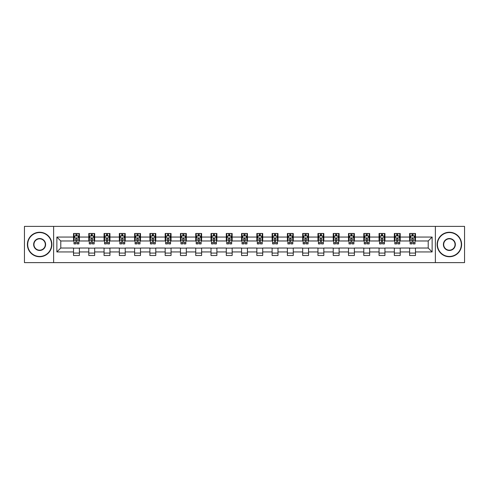 <?xml version="1.0" encoding="UTF-8"?>
<svg xmlns="http://www.w3.org/2000/svg" width="489" height="489" viewBox="0 0 489 489"><rect width="100%" height="100%" fill="white"/><g stroke="black" fill="none" stroke-linecap="round" stroke-linejoin="round"><path stroke-width="0.73" d="M435.369 262.617L464.55 262.617L464.55 226.383L435.369 226.383L435.369 262.617L53.631 262.617L53.631 226.383L24.45 226.383L24.45 262.617L53.631 262.617M435.369 226.383L53.631 226.383M415.485 237.055L415.485 233.485L409.611 233.485L409.611 237.055L400.21 237.055L400.21 233.485L394.336 233.485L394.336 237.055L384.935 237.055L384.935 233.485L379.054 233.485L379.054 237.055L369.653 237.055L369.653 233.485L363.779 233.485L363.779 237.055L354.378 237.055L354.378 233.485L348.504 233.485L348.504 237.055L339.103 237.055L339.103 233.485L333.223 233.485L333.223 237.055L323.822 237.055L323.822 233.485L317.948 233.485L317.948 237.055L308.547 237.055L308.547 233.485L302.673 233.485L302.673 237.055L293.272 237.055L293.272 233.485L287.391 233.485L287.391 237.055L277.99 237.055L277.99 233.485L272.116 233.485L272.116 237.055L262.715 237.055L262.715 233.485L256.841 233.485L256.841 237.055L247.44 237.055L247.44 233.485L241.56 233.485L241.56 237.055L232.159 237.055L232.159 233.485L226.285 233.485L226.285 237.055L216.884 237.055L216.884 233.485L211.01 233.485L211.01 237.055L201.609 237.055L201.609 233.485L195.728 233.485L195.728 237.055L186.327 237.055L186.327 233.485L180.453 233.485L180.453 237.055L171.052 237.055L171.052 233.485L165.178 233.485L165.178 237.055L155.777 237.055L155.777 233.485L149.897 233.485L149.897 237.055L140.496 237.055L140.496 233.485L134.622 233.485L134.622 237.055L125.221 237.055L125.221 233.485L119.347 233.485L119.347 237.055L109.946 237.055L109.946 233.485L104.065 233.485L104.065 237.055L94.664 237.055L94.664 233.485L88.79 233.485L88.79 237.055L79.389 237.055L79.389 233.485L73.515 233.485L73.515 237.055L56.865 237.055L56.865 251.945L60.783 248.027L73.515 248.027L73.515 255.515L79.389 255.515L79.389 248.027L88.79 248.027L88.79 255.515L94.664 255.515L94.664 248.027L104.065 248.027L104.065 255.515L109.946 255.515L109.946 248.027L119.347 248.027L119.347 255.515L125.221 255.515L125.221 248.027L134.622 248.027L134.622 255.515L140.496 255.515L140.496 248.027L149.897 248.027L149.897 255.515L155.777 255.515L155.777 248.027L165.178 248.027L165.178 255.515L171.052 255.515L171.052 248.027L180.453 248.027L180.453 255.515L186.327 255.515L186.327 248.027L195.728 248.027L195.728 255.515L201.609 255.515L201.609 248.027L211.01 248.027L211.01 255.515L216.884 255.515L216.884 248.027L226.285 248.027L226.285 255.515L232.159 255.515L232.159 248.027L241.56 248.027L241.56 255.515L247.44 255.515L247.44 248.027L256.841 248.027L256.841 255.515L262.715 255.515L262.715 248.027L272.116 248.027L272.116 255.515L277.99 255.515L277.99 248.027L287.391 248.027L287.391 255.515L293.272 255.515L293.272 248.027L302.673 248.027L302.673 255.515L308.547 255.515L308.547 248.027L317.948 248.027L317.948 255.515L323.822 255.515L323.822 248.027L333.223 248.027L333.223 255.515L339.103 255.515L339.103 248.027L348.504 248.027L348.504 255.515L354.378 255.515L354.378 248.027L363.779 248.027L363.779 255.515L369.653 255.515L369.653 248.027L379.054 248.027L379.054 255.515L384.935 255.515L384.935 248.027L394.336 248.027L394.336 255.515L400.21 255.515L400.21 248.027L409.611 248.027L409.611 255.515L415.485 255.515L415.485 248.027L428.217 248.027L428.217 240.973L415.485 240.973L415.485 237.055L432.135 237.055L432.135 251.945L415.485 251.945M409.611 251.945L400.21 251.945M394.336 251.945L384.935 251.945M379.054 251.945L369.653 251.945M363.779 251.945L354.378 251.945M348.504 251.945L339.103 251.945M333.223 251.945L323.822 251.945M317.948 251.945L308.547 251.945M302.673 251.945L293.272 251.945M287.391 251.945L277.99 251.945M272.116 251.945L262.715 251.945M256.841 251.945L247.44 251.945M241.56 251.945L232.159 251.945M226.285 251.945L216.884 251.945M211.01 251.945L201.609 251.945M195.728 251.945L186.327 251.945M180.453 251.945L171.052 251.945M165.178 251.945L155.777 251.945M149.897 251.945L140.496 251.945M134.622 251.945L125.221 251.945M119.347 251.945L109.946 251.945M104.065 251.945L94.664 251.945M88.79 251.945L79.389 251.945M73.515 251.945L56.865 251.945M409.611 237.055L409.611 240.973L400.21 240.973L400.21 237.055M394.336 237.055L394.336 240.973L384.935 240.973L384.935 237.055M379.054 237.055L379.054 240.973L369.653 240.973L369.653 237.055M363.779 237.055L363.779 240.973L354.378 240.973L354.378 237.055M348.504 237.055L348.504 240.973L339.103 240.973L339.103 237.055M333.223 237.055L333.223 240.973L323.822 240.973L323.822 237.055M317.948 237.055L317.948 240.973L308.547 240.973L308.547 237.055M302.673 237.055L302.673 240.973L293.272 240.973L293.272 237.055M287.391 237.055L287.391 240.973L277.99 240.973L277.99 237.055M272.116 237.055L272.116 240.973L262.715 240.973L262.715 237.055M256.841 237.055L256.841 240.973L247.44 240.973L247.44 237.055M241.56 237.055L241.56 240.973L232.159 240.973L232.159 237.055M226.285 237.055L226.285 240.973L216.884 240.973L216.884 237.055M211.01 237.055L211.01 240.973L201.609 240.973L201.609 237.055M195.728 237.055L195.728 240.973L186.327 240.973L186.327 237.055M180.453 237.055L180.453 240.973L171.052 240.973L171.052 237.055M165.178 237.055L165.178 240.973L155.777 240.973L155.777 237.055M149.897 237.055L149.897 240.973L140.496 240.973L140.496 237.055M134.622 237.055L134.622 240.973L125.221 240.973L125.221 237.055M119.347 237.055L119.347 240.973L109.946 240.973L109.946 237.055M104.065 237.055L104.065 240.973L94.664 240.973L94.664 237.055M88.79 237.055L88.79 240.973L79.389 240.973L79.389 237.055M73.515 237.055L73.515 240.973L60.783 240.973L56.865 237.055M60.783 240.973L60.783 248.027M432.135 251.945L428.217 248.027M428.217 240.973L432.135 237.055M73.515 235.93L74.004 235.93M75.862 235.93L77.036 235.93M78.9 235.93L79.389 235.93M73.515 240.875L74.004 240.875M75.862 240.875L77.036 240.875M78.9 240.875L79.389 240.875M73.515 248.125L79.389 248.125M73.515 253.07L79.389 253.07M88.79 248.125L94.664 248.125M88.79 253.07L94.664 253.07M88.79 235.93L89.279 235.93M91.143 235.93L92.317 235.93M94.175 235.93L94.664 235.93M88.79 240.875L89.279 240.875M91.143 240.875L92.317 240.875M94.175 240.875L94.664 240.875M104.065 248.125L109.946 248.125M104.065 253.07L109.946 253.07M104.065 235.93L104.554 235.93M106.419 235.93L107.592 235.93M109.457 235.93L109.946 235.93M104.065 240.875L104.554 240.875M106.419 240.875L107.592 240.875M109.457 240.875L109.946 240.875M119.347 248.125L125.221 248.125M119.347 253.07L125.221 253.07M119.347 235.93L119.836 235.93M121.694 235.93L122.867 235.93M124.732 235.93L125.221 235.93M119.347 240.875L119.836 240.875M121.694 240.875L122.867 240.875M124.732 240.875L125.221 240.875M134.622 248.125L140.496 248.125M134.622 253.07L140.496 253.07M134.622 235.93L135.111 235.93M136.975 235.93L138.149 235.93M140.007 235.93L140.496 235.93M134.622 240.875L135.111 240.875M136.975 240.875L138.149 240.875M140.007 240.875L140.496 240.875M149.897 248.125L155.777 248.125M149.897 253.07L155.777 253.07M149.897 235.93L150.386 235.93M152.25 235.93L153.424 235.93M155.288 235.93L155.777 235.93M149.897 240.875L150.386 240.875M152.25 240.875L153.424 240.875M155.288 240.875L155.777 240.875M165.178 248.125L171.052 248.125M165.178 253.07L171.052 253.07M165.178 235.93L165.667 235.93M167.525 235.93L168.699 235.93M170.563 235.93L171.052 235.93M165.178 240.875L165.667 240.875M167.525 240.875L168.699 240.875M170.563 240.875L171.052 240.875M180.453 248.125L186.327 248.125M180.453 253.07L186.327 253.07M180.453 235.93L180.942 235.93M182.807 235.93L183.98 235.93M185.838 235.93L186.327 235.93M180.453 240.875L180.942 240.875M182.807 240.875L183.98 240.875M185.838 240.875L186.327 240.875M195.728 248.125L201.609 248.125M195.728 253.07L201.609 253.07M195.728 235.93L196.217 235.93M198.082 235.93L199.255 235.93M201.12 235.93L201.609 235.93M195.728 240.875L196.217 240.875M198.082 240.875L199.255 240.875M201.12 240.875L201.609 240.875M211.01 248.125L216.884 248.125M211.01 253.07L216.884 253.07M211.01 235.93L211.499 235.93M213.357 235.93L214.53 235.93M216.395 235.93L216.884 235.93M211.01 240.875L211.499 240.875M213.357 240.875L214.53 240.875M216.395 240.875L216.884 240.875M226.285 248.125L232.159 248.125M226.285 253.07L232.159 253.07M226.285 235.93L226.774 235.93M228.638 235.93L229.812 235.93M231.67 235.93L232.159 235.93M226.285 240.875L226.774 240.875M228.638 240.875L229.812 240.875M231.67 240.875L232.159 240.875M241.56 248.125L247.44 248.125M241.56 253.07L247.44 253.07M241.56 235.93L242.049 235.93M243.913 235.93L245.087 235.93M246.951 235.93L247.44 235.93M241.56 240.875L242.049 240.875M243.913 240.875L245.087 240.875M246.951 240.875L247.44 240.875M256.841 248.125L262.715 248.125M256.841 253.07L262.715 253.07M256.841 235.93L257.33 235.93M259.188 235.93L260.362 235.93M262.226 235.93L262.715 235.93M256.841 240.875L257.33 240.875M259.188 240.875L260.362 240.875M262.226 240.875L262.715 240.875M272.116 248.125L277.99 248.125M272.116 253.07L277.99 253.07M272.116 235.93L272.605 235.93M274.47 235.93L275.643 235.93M277.501 235.93L277.99 235.93M272.116 240.875L272.605 240.875M274.47 240.875L275.643 240.875M277.501 240.875L277.99 240.875M287.391 248.125L293.272 248.125M287.391 253.07L293.272 253.07M287.391 235.93L287.88 235.93M289.745 235.93L290.918 235.93M292.783 235.93L293.272 235.93M287.391 240.875L287.88 240.875M289.745 240.875L290.918 240.875M292.783 240.875L293.272 240.875M302.673 248.125L308.547 248.125M302.673 253.07L308.547 253.07M302.673 235.93L303.162 235.93M305.02 235.93L306.193 235.93M308.058 235.93L308.547 235.93M302.673 240.875L303.162 240.875M305.02 240.875L306.193 240.875M308.058 240.875L308.547 240.875M317.948 248.125L323.822 248.125M317.948 253.07L323.822 253.07M317.948 235.93L318.437 235.93M320.301 235.93L321.475 235.93M323.333 235.93L323.822 235.93M317.948 240.875L318.437 240.875M320.301 240.875L321.475 240.875M323.333 240.875L323.822 240.875M333.223 248.125L339.103 248.125M333.223 253.07L339.103 253.07M333.223 235.93L333.712 235.93M335.576 235.93L336.75 235.93M338.614 235.93L339.103 235.93M333.223 240.875L333.712 240.875M335.576 240.875L336.75 240.875M338.614 240.875L339.103 240.875M348.504 248.125L354.378 248.125M348.504 253.07L354.378 253.07M348.504 235.93L348.993 235.93M350.851 235.93L352.025 235.93M353.889 235.93L354.378 235.93M348.504 240.875L348.993 240.875M350.851 240.875L352.025 240.875M353.889 240.875L354.378 240.875M363.779 248.125L369.653 248.125M363.779 253.07L369.653 253.07M363.779 235.93L364.268 235.93M366.133 235.93L367.306 235.93M369.164 235.93L369.653 235.93M363.779 240.875L364.268 240.875M366.133 240.875L367.306 240.875M369.164 240.875L369.653 240.875M379.054 248.125L384.935 248.125M379.054 253.07L384.935 253.07M379.054 235.93L379.543 235.93M381.408 235.93L382.581 235.93M384.446 235.93L384.935 235.93M379.054 240.875L379.543 240.875M381.408 240.875L382.581 240.875M384.446 240.875L384.935 240.875M394.336 248.125L400.21 248.125M394.336 253.07L400.21 253.07M394.336 235.93L394.825 235.93M396.683 235.93L397.857 235.93M399.721 235.93L400.21 235.93M394.336 240.875L394.825 240.875M396.683 240.875L397.857 240.875M399.721 240.875L400.21 240.875M409.611 248.125L415.485 248.125M409.611 253.07L415.485 253.07M409.611 235.93L410.1 235.93M411.964 235.93L413.138 235.93M414.996 235.93L415.485 235.93M409.611 240.875L410.1 240.875M411.964 240.875L413.138 240.875M414.996 240.875L415.485 240.875M77.036 234.757L75.862 234.757M78.9 242.685L77.036 242.685L77.036 243.913L78.9 243.913L78.9 237.941L77.922 235.979L74.982 235.979L74.004 237.941L74.004 243.913L75.862 243.913L75.862 242.685L74.004 242.685M74.004 237.941L74.004 233.485M78.9 237.941L78.9 233.485M75.862 235.979L75.862 233.485M77.036 233.485L77.036 235.979M77.036 242.685L77.036 238.675C76.645 237.917 76.253 237.917 75.862 238.675L75.862 242.685M39.627 232.55A11.95 11.95 0 0 0 27.684 244.5A11.95 11.95 0 0 0 39.627 256.45A11.95 11.95 0 0 0 51.577 244.5A11.95 11.95 0 0 0 39.627 232.55M39.627 256.743A12.243 12.243 0 0 1 27.39 244.5A12.243 12.243 0 0 1 39.627 232.257A12.243 12.243 0 0 1 51.871 244.5A12.243 12.243 0 0 1 39.627 256.743M39.627 238.528A5.972 5.972 0 0 1 45.605 244.5A5.972 5.972 0 0 1 39.627 250.472A5.972 5.972 0 0 1 33.655 244.5A5.972 5.972 0 0 1 39.627 238.528M39.627 250.179A5.679 5.679 0 0 0 45.312 244.5A5.679 5.679 0 0 0 39.627 238.821A5.679 5.679 0 0 0 33.949 244.5A5.679 5.679 0 0 0 39.627 250.179M449.373 232.55A11.95 11.95 0 0 0 437.423 244.5A11.95 11.95 0 0 0 449.373 256.45A11.95 11.95 0 0 0 461.316 244.5A11.95 11.95 0 0 0 449.373 232.55M449.373 256.743A12.243 12.243 0 0 1 437.129 244.5A12.243 12.243 0 0 1 449.373 232.257A12.243 12.243 0 0 1 461.61 244.5A12.243 12.243 0 0 1 449.373 256.743M449.373 238.528A5.972 5.972 0 0 1 455.345 244.5A5.972 5.972 0 0 1 449.373 250.472A5.972 5.972 0 0 1 443.395 244.5A5.972 5.972 0 0 1 449.373 238.528M449.373 250.179A5.679 5.679 0 0 0 455.051 244.5A5.679 5.679 0 0 0 449.373 238.821A5.679 5.679 0 0 0 443.688 244.5A5.679 5.679 0 0 0 449.373 250.179M92.317 234.757L91.143 234.757M94.175 242.685L92.317 242.685L92.317 243.913L94.175 243.913L94.175 237.941L93.197 235.979L90.257 235.979L89.279 237.941L89.279 243.913L91.143 243.913L91.143 242.685L89.279 242.685M89.279 237.941L89.279 233.485M94.175 237.941L94.175 233.485M91.143 235.979L91.143 233.485M92.317 233.485L92.317 235.979M92.317 242.685L92.317 238.675C91.926 237.917 91.535 237.917 91.143 238.675L91.143 242.685M107.592 234.757L106.419 234.757M109.457 242.685L107.592 242.685L107.592 243.913L109.457 243.913L109.457 237.941L108.472 235.979L105.538 235.979L104.554 237.941L104.554 243.913L106.419 243.913L106.419 242.685L104.554 242.685M104.554 237.941L104.554 233.485M109.457 237.941L109.457 233.485M106.419 235.979L106.419 233.485M107.592 233.485L107.592 235.979M107.592 242.685L107.592 238.675C107.201 237.917 106.81 237.917 106.419 238.675L106.419 242.685M122.867 234.757L121.694 234.757M124.732 242.685L122.867 242.685L122.867 243.913L124.732 243.913L124.732 237.941L123.754 235.979L120.814 235.979L119.836 237.941L119.836 243.913L121.694 243.913L121.694 242.685L119.836 242.685M119.836 237.941L119.836 233.485M124.732 237.941L124.732 233.485M121.694 235.979L121.694 233.485M122.867 233.485L122.867 235.979M122.867 242.685L122.867 238.675C122.476 237.917 122.085 237.917 121.694 238.675L121.694 242.685M138.149 234.757L136.975 234.757M140.007 242.685L138.149 242.685L138.149 243.913L140.007 243.913L140.007 237.941L139.029 235.979L136.089 235.979L135.111 237.941L135.111 243.913L136.975 243.913L136.975 242.685L135.111 242.685M135.111 237.941L135.111 233.485M140.007 237.941L140.007 233.485M136.975 235.979L136.975 233.485M138.149 233.485L138.149 235.979M138.149 242.685L138.149 238.675C137.757 237.917 137.366 237.917 136.975 238.675L136.975 242.685M153.424 234.757L152.25 234.757M155.288 242.685L153.424 242.685L153.424 243.913L155.288 243.913L155.288 237.941L154.304 235.979L151.37 235.979L150.386 237.941L150.386 243.913L152.25 243.913L152.25 242.685L150.386 242.685M150.386 237.941L150.386 233.485M155.288 237.941L155.288 233.485M152.25 235.979L152.25 233.485M153.424 233.485L153.424 235.979M153.424 242.685L153.424 238.675C153.033 237.917 152.641 237.917 152.25 238.675L152.25 242.685M168.699 234.757L167.525 234.757M170.563 242.685L168.699 242.685L168.699 243.913L170.563 243.913L170.563 237.941L169.585 235.979L166.645 235.979L165.667 237.941L165.667 243.913L167.525 243.913L167.525 242.685L165.667 242.685M165.667 237.941L165.667 233.485M170.563 237.941L170.563 233.485M167.525 235.979L167.525 233.485M168.699 233.485L168.699 235.979M168.699 242.685L168.699 238.675C168.308 237.917 167.916 237.917 167.525 238.675L167.525 242.685M183.98 234.757L182.807 234.757M185.838 242.685L183.98 242.685L183.98 243.913L185.838 243.913L185.838 237.941L184.86 235.979L181.92 235.979L180.942 237.941L180.942 243.913L182.807 243.913L182.807 242.685L180.942 242.685M180.942 237.941L180.942 233.485M185.838 237.941L185.838 233.485M182.807 235.979L182.807 233.485M183.98 233.485L183.98 235.979M183.98 242.685L183.98 238.675C183.589 237.917 183.198 237.917 182.807 238.675L182.807 242.685M199.255 234.757L198.082 234.757M201.12 242.685L199.255 242.685L199.255 243.913L201.12 243.913L201.12 237.941L200.135 235.979L197.201 235.979L196.217 237.941L196.217 243.913L198.082 243.913L198.082 242.685L196.217 242.685M196.217 237.941L196.217 233.485M201.12 237.941L201.12 233.485M198.082 235.979L198.082 233.485M199.255 233.485L199.255 235.979M199.255 242.685L199.255 238.675C198.864 237.917 198.473 237.917 198.082 238.675L198.082 242.685M214.53 234.757L213.357 234.757M216.395 242.685L214.53 242.685L214.53 243.913L216.395 243.913L216.395 237.941L215.417 235.979L212.477 235.979L211.499 237.941L211.499 243.913L213.357 243.913L213.357 242.685L211.499 242.685M211.499 237.941L211.499 233.485M216.395 237.941L216.395 233.485M213.357 235.979L213.357 233.485M214.53 233.485L214.53 235.979M214.53 242.685L214.53 238.675C214.139 237.917 213.748 237.917 213.357 238.675L213.357 242.685M229.812 234.757L228.638 234.757M231.67 242.685L229.812 242.685L229.812 243.913L231.67 243.913L231.67 237.941L230.692 235.979L227.752 235.979L226.774 237.941L226.774 243.913L228.638 243.913L228.638 242.685L226.774 242.685M226.774 237.941L226.774 233.485M231.67 237.941L231.67 233.485M228.638 235.979L228.638 233.485M229.812 233.485L229.812 235.979M229.812 242.685L229.812 238.675C229.42 237.917 229.029 237.917 228.638 238.675L228.638 242.685M245.087 234.757L243.913 234.757M246.951 242.685L245.087 242.685L245.087 243.913L246.951 243.913L246.951 237.941L245.967 235.979L243.033 235.979L242.049 237.941L242.049 243.913L243.913 243.913L243.913 242.685L242.049 242.685M242.049 237.941L242.049 233.485M246.951 237.941L246.951 233.485M243.913 235.979L243.913 233.485M245.087 233.485L245.087 235.979M245.087 242.685L245.087 238.675C244.696 237.917 244.304 237.917 243.913 238.675L243.913 242.685M260.362 234.757L259.188 234.757M262.226 242.685L260.362 242.685L260.362 243.913L262.226 243.913L262.226 237.941L261.248 235.979L258.308 235.979L257.33 237.941L257.33 243.913L259.188 243.913L259.188 242.685L257.33 242.685M257.33 237.941L257.33 233.485M262.226 237.941L262.226 233.485M259.188 235.979L259.188 233.485M260.362 233.485L260.362 235.979M260.362 242.685L260.362 238.675C259.971 237.917 259.58 237.917 259.188 238.675L259.188 242.685M275.643 234.757L274.47 234.757M277.501 242.685L275.643 242.685L275.643 243.913L277.501 243.913L277.501 237.941L276.523 235.979L273.583 235.979L272.605 237.941L272.605 243.913L274.47 243.913L274.47 242.685L272.605 242.685M272.605 237.941L272.605 233.485M277.501 237.941L277.501 233.485M274.47 235.979L274.47 233.485M275.643 233.485L275.643 235.979M275.643 242.685L275.643 238.675C275.252 237.917 274.861 237.917 274.47 238.675L274.47 242.685M290.918 234.757L289.745 234.757M292.783 242.685L290.918 242.685L290.918 243.913L292.783 243.913L292.783 237.941L291.799 235.979L288.865 235.979L287.88 237.941L287.88 243.913L289.745 243.913L289.745 242.685L287.88 242.685M287.88 237.941L287.88 233.485M292.783 237.941L292.783 233.485M289.745 235.979L289.745 233.485M290.918 233.485L290.918 235.979M290.918 242.685L290.918 238.675C290.527 237.917 290.136 237.917 289.745 238.675L289.745 242.685M306.193 234.757L305.02 234.757M308.058 242.685L306.193 242.685L306.193 243.913L308.058 243.913L308.058 237.941L307.08 235.979L304.14 235.979L303.162 237.941L303.162 243.913L305.02 243.913L305.02 242.685L303.162 242.685M303.162 237.941L303.162 233.485M308.058 237.941L308.058 233.485M305.02 235.979L305.02 233.485M306.193 233.485L306.193 235.979M306.193 242.685L306.193 238.675C305.802 237.917 305.411 237.917 305.02 238.675L305.02 242.685M321.475 234.757L320.301 234.757M323.333 242.685L321.475 242.685L321.475 243.913L323.333 243.913L323.333 237.941L322.355 235.979L319.415 235.979L318.437 237.941L318.437 243.913L320.301 243.913L320.301 242.685L318.437 242.685M318.437 237.941L318.437 233.485M323.333 237.941L323.333 233.485M320.301 235.979L320.301 233.485M321.475 233.485L321.475 235.979M321.475 242.685L321.475 238.675C321.084 237.917 320.692 237.917 320.301 238.675L320.301 242.685M336.75 234.757L335.576 234.757M338.614 242.685L336.75 242.685L336.75 243.913L338.614 243.913L338.614 237.941L337.63 235.979L334.696 235.979L333.712 237.941L333.712 243.913L335.576 243.913L335.576 242.685L333.712 242.685M333.712 237.941L333.712 233.485M338.614 237.941L338.614 233.485M335.576 235.979L335.576 233.485M336.75 233.485L336.75 235.979M336.75 242.685L336.75 238.675C336.359 237.917 335.967 237.917 335.576 238.675L335.576 242.685M352.025 234.757L350.851 234.757M353.889 242.685L352.025 242.685L352.025 243.913L353.889 243.913L353.889 237.941L352.911 235.979L349.971 235.979L348.993 237.941L348.993 243.913L350.851 243.913L350.851 242.685L348.993 242.685M348.993 237.941L348.993 233.485M353.889 237.941L353.889 233.485M350.851 235.979L350.851 233.485M352.025 233.485L352.025 235.979M352.025 242.685L352.025 238.675C351.634 237.917 351.243 237.917 350.851 238.675L350.851 242.685M367.306 234.757L366.133 234.757M369.164 242.685L367.306 242.685L367.306 243.913L369.164 243.913L369.164 237.941L368.186 235.979L365.246 235.979L364.268 237.941L364.268 243.913L366.133 243.913L366.133 242.685L364.268 242.685M364.268 237.941L364.268 233.485M369.164 237.941L369.164 233.485M366.133 235.979L366.133 233.485M367.306 233.485L367.306 235.979M367.306 242.685L367.306 238.675C366.915 237.917 366.524 237.917 366.133 238.675L366.133 242.685M382.581 234.757L381.408 234.757M384.446 242.685L382.581 242.685L382.581 243.913L384.446 243.913L384.446 237.941L383.462 235.979L380.528 235.979L379.543 237.941L379.543 243.913L381.408 243.913L381.408 242.685L379.543 242.685M379.543 237.941L379.543 233.485M384.446 237.941L384.446 233.485M381.408 235.979L381.408 233.485M382.581 233.485L382.581 235.979M382.581 242.685L382.581 238.675C382.19 237.917 381.799 237.917 381.408 238.675L381.408 242.685M397.857 234.757L396.683 234.757M399.721 242.685L397.857 242.685L397.857 243.913L399.721 243.913L399.721 237.941L398.743 235.979L395.803 235.979L394.825 237.941L394.825 243.913L396.683 243.913L396.683 242.685L394.825 242.685M394.825 237.941L394.825 233.485M399.721 237.941L399.721 233.485M396.683 235.979L396.683 233.485M397.857 233.485L397.857 235.979M397.857 242.685L397.857 238.675C397.465 237.917 397.074 237.917 396.683 238.675L396.683 242.685M413.138 234.757L411.964 234.757M414.996 242.685L413.138 242.685L413.138 243.913L414.996 243.913L414.996 237.941L414.018 235.979L411.078 235.979L410.1 237.941L410.1 243.913L411.964 243.913L411.964 242.685L410.1 242.685M410.1 237.941L410.1 233.485M414.996 237.941L414.996 233.485M411.964 235.979L411.964 233.485M413.138 233.485L413.138 235.979M413.138 242.685L413.138 238.675C412.747 237.917 412.355 237.917 411.964 238.675L411.964 242.685M78.876 237.892L74.028 237.892M74.004 236.095L74.921 236.095M77.977 236.095L78.9 236.095M75.862 240.062L74.004 240.062M78.9 240.062L77.036 240.062M77.036 235.38L75.862 235.38M94.151 237.892L89.304 237.892M89.279 236.095L90.202 236.095M93.258 236.095L94.175 236.095M91.143 240.062L89.279 240.062M94.175 240.062L92.317 240.062M92.317 235.38L91.143 235.38M109.432 237.892L104.579 237.892M104.554 236.095L105.477 236.095M108.534 236.095L109.457 236.095M106.419 240.062L104.554 240.062M109.457 240.062L107.592 240.062M107.592 235.38L106.419 235.38M124.707 237.892L119.86 237.892M119.836 236.095L120.752 236.095M123.809 236.095L124.732 236.095M121.694 240.062L119.836 240.062M124.732 240.062L122.867 240.062M122.867 235.38L121.694 235.38M139.982 237.892L135.135 237.892M135.111 236.095L136.034 236.095M139.09 236.095L140.007 236.095M136.975 240.062L135.111 240.062M140.007 240.062L138.149 240.062M138.149 235.38L136.975 235.38M155.264 237.892L150.41 237.892M150.386 236.095L151.309 236.095M154.365 236.095L155.288 236.095M152.25 240.062L150.386 240.062M155.288 240.062L153.424 240.062M153.424 235.38L152.25 235.38M170.539 237.892L165.692 237.892M165.667 236.095L166.584 236.095M169.64 236.095L170.563 236.095M167.525 240.062L165.667 240.062M170.563 240.062L168.699 240.062M168.699 235.38L167.525 235.38M185.814 237.892L180.967 237.892M180.942 236.095L181.865 236.095M184.921 236.095L185.838 236.095M182.807 240.062L180.942 240.062M185.838 240.062L183.98 240.062M183.98 235.38L182.807 235.38M201.095 237.892L196.242 237.892M196.217 236.095L197.14 236.095M200.197 236.095L201.12 236.095M198.082 240.062L196.217 240.062M201.12 240.062L199.255 240.062M199.255 235.38L198.082 235.38M216.37 237.892L211.523 237.892M211.499 236.095L212.415 236.095M215.472 236.095L216.395 236.095M213.357 240.062L211.499 240.062M216.395 240.062L214.53 240.062M214.53 235.38L213.357 235.38M231.645 237.892L226.798 237.892M226.774 236.095L227.697 236.095M230.753 236.095L231.67 236.095M228.638 240.062L226.774 240.062M231.67 240.062L229.812 240.062M229.812 235.38L228.638 235.38M246.927 237.892L242.073 237.892M242.049 236.095L242.972 236.095M246.028 236.095L246.951 236.095M243.913 240.062L242.049 240.062M246.951 240.062L245.087 240.062M245.087 235.38L243.913 235.38M262.202 237.892L257.355 237.892M257.33 236.095L258.247 236.095M261.303 236.095L262.226 236.095M259.188 240.062L257.33 240.062M262.226 240.062L260.362 240.062M260.362 235.38L259.188 235.38M277.477 237.892L272.63 237.892M272.605 236.095L273.528 236.095M276.585 236.095L277.501 236.095M274.47 240.062L272.605 240.062M277.501 240.062L275.643 240.062M275.643 235.38L274.47 235.38M292.758 237.892L287.905 237.892M287.88 236.095L288.803 236.095M291.86 236.095L292.783 236.095M289.745 240.062L287.88 240.062M292.783 240.062L290.918 240.062M290.918 235.38L289.745 235.38M308.033 237.892L303.186 237.892M303.162 236.095L304.079 236.095M307.135 236.095L308.058 236.095M305.02 240.062L303.162 240.062M308.058 240.062L306.193 240.062M306.193 235.38L305.02 235.38M323.308 237.892L318.461 237.892M318.437 236.095L319.36 236.095M322.416 236.095L323.333 236.095M320.301 240.062L318.437 240.062M323.333 240.062L321.475 240.062M321.475 235.38L320.301 235.38M338.59 237.892L333.736 237.892M333.712 236.095L334.635 236.095M337.691 236.095L338.614 236.095M335.576 240.062L333.712 240.062M338.614 240.062L336.75 240.062M336.75 235.38L335.576 235.38M353.865 237.892L349.018 237.892M348.993 236.095L349.91 236.095M352.966 236.095L353.889 236.095M350.851 240.062L348.993 240.062M353.889 240.062L352.025 240.062M352.025 235.38L350.851 235.38M369.14 237.892L364.293 237.892M364.268 236.095L365.191 236.095M368.248 236.095L369.164 236.095M366.133 240.062L364.268 240.062M369.164 240.062L367.306 240.062M367.306 235.38L366.133 235.38M384.421 237.892L379.568 237.892M379.543 236.095L380.466 236.095M383.523 236.095L384.446 236.095M381.408 240.062L379.543 240.062M384.446 240.062L382.581 240.062M382.581 235.38L381.408 235.38M399.696 237.892L394.849 237.892M394.825 236.095L395.742 236.095M398.798 236.095L399.721 236.095M396.683 240.062L394.825 240.062M399.721 240.062L397.857 240.062M397.857 235.38L396.683 235.38M414.972 237.892L410.124 237.892M410.1 236.095L411.023 236.095M414.079 236.095L414.996 236.095M411.964 240.062L410.1 240.062M414.996 240.062L413.138 240.062M413.138 235.38L411.964 235.38"/></g></svg>
